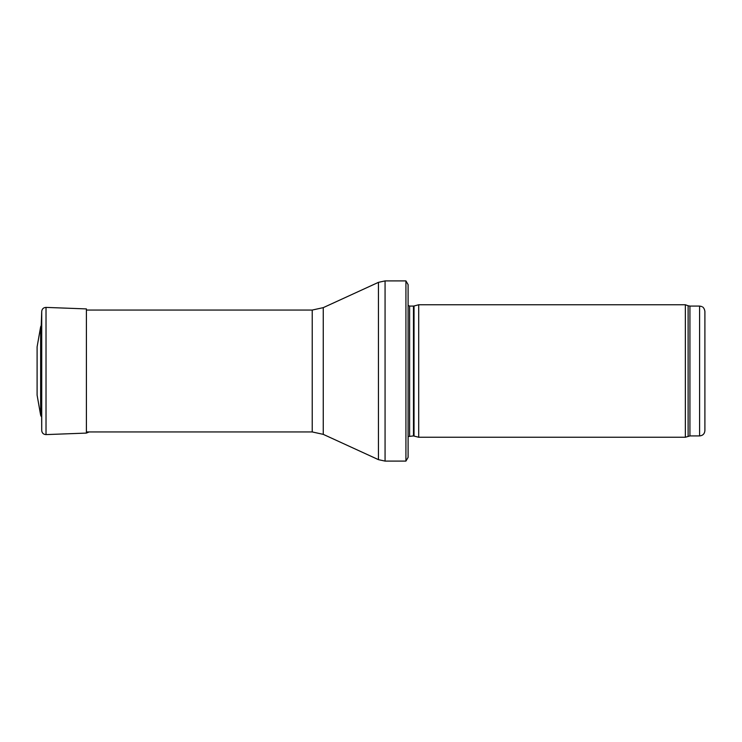 <?xml version="1.0" encoding="UTF-8"?>
<svg xmlns="http://www.w3.org/2000/svg" width="742" height="742" viewBox="0 0 742 742"><rect width="100%" height="100%" fill="white"/><g stroke="black" fill="none" stroke-linecap="round" stroke-linejoin="round"><path stroke-width="1.11" d="M699.604 435.925L699.604 306.075L701.709 306.511C701.617 306.567 704.13 306.826 704.9 311.38L704.9 430.62C704.585 433.847 702.822 435.61 699.604 435.925L689.93 435.925L685.358 437.251L418.701 437.251L418.701 304.749L685.358 304.749L685.358 437.251M414.027 435.999L414.027 306.001L413.48 306.075L413.48 435.925L418.701 437.251M413.48 435.925L408.1 436.556M408.1 284.613L408.1 457.387L405.92 461.097L405.92 280.903L408.1 284.613L408.1 442.547M405.92 461.097L385.07 461.097L378.448 459.65L323.262 434.358L312.224 431.946L86.406 431.946M41.227 325.534L41.719 311.39C42.044 308.867 43.481 307.54 46.023 307.401L46.023 434.599C43.481 434.46 42.044 433.133 41.719 430.61L41.227 325.515L40.652 326.749L40.652 415.251L37.1 395.106L37.1 346.894L40.652 326.749M699.604 306.075L689.93 306.075L689.93 435.925M689.93 306.075L688.122 305.76L688.122 436.24M413.48 306.075L409.612 306.075L409.612 435.925M405.92 280.903L385.07 280.903L385.07 461.097M312.224 431.946L312.224 310.054L323.262 307.642L378.448 282.35L378.448 459.65M323.262 307.642L323.262 434.358M46.023 434.599L86.406 433.087L86.406 308.913L46.023 307.401C43.481 307.54 42.044 308.867 41.719 311.39L41.719 430.61M688.122 305.76L685.358 304.749M414.027 306.001L418.701 304.749M409.612 306.075L408.1 305.444M378.448 282.35L385.07 280.903M312.224 310.054L86.406 310.054M41.719 311.39L41.227 325.515M86.406 433.087L89.133 431.946M41.227 416.485L40.652 415.251"/></g></svg>
